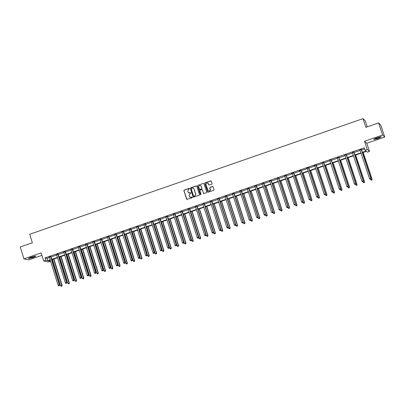 <?xml version="1.0" encoding="UTF-8"?>
<svg xmlns="http://www.w3.org/2000/svg" width="405" height="405" viewBox="0 0 405 405"><rect width="100%" height="100%" fill="white"/><g stroke="black" fill="none" stroke-linecap="round" stroke-linejoin="round"><path stroke-width="0.61" d="M189.565 188.573L189.135 188.355L184.194 190.066L183.88 190.694L186.72 199.361L192.142 197.756L192.365 197.311L189.732 196.982L189.322 196.329L189.1 195.625L190.102 193.605L190.963 192.942L188.325 192.603L187.697 191.251L188.705 189.236L189.565 188.573M189.424 188.391L184.295 190.107L183.981 190.74L186.913 199.473M192.223 197.129L191.292 197.316M190.826 192.76L189.894 192.947M378.083 138.576L373.85 139.452L377.166 137.715L381.404 136.834L378.083 138.576M33.164 257.6L28.431 258.572L31.114 257.16L35.853 256.188L33.164 257.6M384.75 137.072L382.619 135.022L364.515 141.274L366.793 143.269L384.75 137.072L380.751 125.084L378.589 122.938L365.872 127.337L362.981 118.655L29.702 234.267L32.344 242.803L20.25 246.989L23.915 258.856L28.826 259.878L41.902 255.363M378.589 122.938L382.619 135.022M211.724 184.219L212.038 183.586L211.273 181.212L210.656 180.903L205.153 182.812L204.839 183.44L207.674 192.097L208.18 192.213L213.683 190.315L214.002 189.682L213.076 186.811L212.458 186.502L210.104 187.318L209.785 187.95L210.175 190.37L209.441 191.049L208.236 190.897L205.958 184.66L206.029 183.657L206.773 182.984L207.76 183.014L208.858 184.908L209.37 185.034L211.724 184.219M50.19 260.258L50.509 261.281L48.413 262L43.649 260.997L41.143 252.907L23.915 258.856M43.649 260.997L45.76 260.268L47.805 260.704L50.205 259.873M362.283 152.371L366.014 151.085L365.037 150.255L364.232 147.835L45.021 257.889L45.76 260.268M365.037 150.255L367.249 149.491L369.502 151.424L367.31 152.184L366.338 151.359L362.394 152.72M364.515 141.274L367.249 149.491M196.784 186.229L196.167 185.92L190.679 187.824L190.365 188.452L193.2 197.113L199.184 195.321L199.498 194.694L196.784 186.229M197.913 185.318L203.406 183.414L203.917 183.536L206.747 192.188L206.428 192.82L203.573 193.514L202.358 189.889L201.741 189.581L200.181 190.122L199.862 190.75L201.012 194.324L200.359 194.552L197.599 185.946L197.913 185.318L203.406 183.414M367.269 126.856L365.264 120.837L362.981 118.655M366.793 143.269L369.502 151.424M50.311 260.218L48.484 260.845L50.509 261.281M361.083 153.171L354.836 155.323M353.519 155.778L347.282 157.925M345.961 158.38L339.739 160.522M338.413 160.977L332.201 163.119M330.875 163.574L324.673 165.711M323.342 166.172L317.15 168.303M315.819 168.763L309.643 170.89M308.306 171.35L302.135 173.477M300.799 173.937L294.643 176.059M293.301 176.519L287.155 178.635M285.808 179.101L279.673 181.212M278.326 181.678L272.2 183.789M270.854 184.25L264.738 186.356M263.387 186.821L257.281 188.927M255.93 189.393L249.834 191.489M248.478 191.96L242.398 194.056M241.036 194.522L234.966 196.612L243.562 223.19L244.752 222.785L236.155 196.202M233.604 197.083L227.539 199.169M226.177 199.64L220.128 201.725M218.761 202.196L212.716 204.277M211.349 204.748L205.32 206.823M203.948 207.299L197.929 209.37M196.552 209.846L190.542 211.916M189.165 212.387L183.166 214.453M181.784 214.928L175.8 216.994M174.418 217.47L168.44 219.53M167.052 220.006L161.089 222.061M159.697 222.537L153.743 224.593M152.351 225.069L146.407 227.119M145.01 227.6L139.077 229.64M137.68 230.121L131.757 232.161M130.359 232.647L124.446 234.682M123.044 235.163L117.141 237.198M115.734 237.684L109.841 239.714M108.434 240.195L102.551 242.225M101.144 242.711L95.271 244.731M93.859 245.217L87.996 247.237M86.579 247.723L80.732 249.738M79.314 250.229L73.472 252.239M72.049 252.73L66.223 254.74M64.8 255.226L58.978 257.231M57.55 257.722L51.744 259.726M51.637 259.382L57.444 257.383M58.872 256.892L64.689 254.887M66.116 254.396L71.943 252.386M73.366 251.895L79.203 249.885M80.625 249.399L86.473 247.379M87.89 246.893L93.752 244.873M95.165 244.387L101.032 242.367M102.445 241.881L108.327 239.851M109.735 239.37L115.627 237.34M117.03 236.854L122.933 234.824M124.335 234.338L130.248 232.303M131.65 231.817L137.573 229.777M138.971 229.296L144.904 227.256M146.296 226.775L152.245 224.724M153.632 224.243L159.59 222.193M160.977 221.717L166.946 219.662M168.328 219.181L174.307 217.126M175.689 216.65L181.678 214.584M183.06 214.108L189.054 212.043M190.431 211.567L196.44 209.501M197.817 209.026L203.836 206.955M205.208 206.479L211.238 204.403M212.605 203.933L218.649 201.852M220.016 201.381L226.066 199.295M227.428 198.825L233.493 196.739M234.854 196.268L240.924 194.177M242.286 193.706L248.366 191.611M249.723 191.145L255.818 189.044M257.17 188.578L263.275 186.477M264.627 186.011L270.742 183.905M272.089 183.44L278.215 181.329M279.561 180.868L285.697 178.752M287.039 178.291L293.19 176.17M294.526 175.709L300.687 173.588M302.024 173.127L308.195 171.001M309.526 170.546L315.708 168.414M317.039 167.953L323.231 165.822M324.557 165.367L330.758 163.23M332.085 162.775L338.302 160.633M339.623 160.177L345.845 158.031M347.166 157.575L353.403 155.429M354.719 154.973L360.966 152.822M45.021 257.889L47.066 258.329L49.471 257.504M50.898 257.013L56.705 255.008M58.133 254.517L63.949 252.512M65.377 252.021L71.204 250.012M72.627 249.52L78.464 247.511M79.881 247.02L85.728 245.005M87.146 244.519L93.003 242.499M94.421 242.013L100.288 239.988M101.701 239.502L107.578 237.477M108.986 236.991L114.878 234.961M116.281 234.475L122.183 232.44M123.586 231.959L129.499 229.918M130.896 229.438L136.819 227.397M138.216 226.916L144.15 224.871M145.542 224.39L151.485 222.34M152.877 221.859L158.831 219.809M160.218 219.333L166.182 217.277M167.569 216.797L173.542 214.736M174.93 214.26L180.913 212.2M182.296 211.724L188.29 209.653M189.667 209.182L195.676 207.112M197.053 206.636L203.067 204.56M204.439 204.09L210.468 202.009M211.84 201.538L217.875 199.457M219.242 198.987L225.291 196.901M226.658 196.43L232.718 194.344M234.08 193.873L240.15 191.783M241.507 191.312L247.592 189.216M248.948 188.75L255.039 186.649M256.39 186.184L262.496 184.078M263.847 183.612L269.958 181.506M271.309 181.04L277.43 178.929M278.777 178.468L284.912 176.352M286.254 175.891L292.4 173.77M293.741 173.31L299.897 171.188M301.234 170.728L307.405 168.602M308.737 168.141L314.918 166.01M316.249 165.554L322.436 163.417M323.767 162.962L329.969 160.82M331.295 160.365L337.507 158.223M338.828 157.768L345.05 155.626M346.371 155.171L352.603 153.019M353.919 152.569L360.166 150.412M361.483 149.961L364.586 148.893M47.066 258.329L47.805 260.704M360.025 150.012L361.412 149.536M352.461 152.619L353.849 152.138M344.908 155.221L346.3 154.74M337.365 157.823L338.757 157.343M329.827 160.421L331.224 159.94M322.299 163.018L323.696 162.537M315.996 165.002L325.407 193.843L324.202 194.258L314.812 165.691L314.128 165.65L316.178 165.124M308.483 167.594L317.879 196.425L316.669 196.835L307.299 168.283L306.615 168.237L308.666 167.716M300.976 170.181L310.351 199.002L309.147 199.412L299.796 170.869L299.113 170.824L301.168 170.302M293.478 172.768L302.839 201.574L301.634 201.984L292.299 173.451L291.615 173.411L293.671 172.884M284.776 175.952L286.188 175.466M277.293 178.529L278.711 178.043M269.821 181.106L271.239 180.615M262.359 183.678L263.776 183.187M254.902 186.249L256.325 185.758M247.455 188.816L248.878 188.325M240.013 191.383L241.441 190.887M232.581 193.944L234.014 193.448M225.155 196.501L226.592 196.01M217.738 199.057L219.176 198.561M210.332 201.614L211.769 201.118M202.93 204.16L204.373 203.664M195.539 206.712L196.982 206.211M188.153 209.258L189.601 208.757M180.777 211.8L182.23 211.299M173.411 214.341L174.864 213.84M166.05 216.877L167.503 216.376M158.694 219.409L160.152 218.908M151.354 221.945L152.812 221.439M144.013 224.471L145.476 223.97M136.682 226.997L138.151 226.491M129.362 229.524L130.83 229.017M122.052 232.045L123.52 231.538M114.742 234.561L116.22 234.055M107.447 237.077L108.92 236.571M100.156 239.593L101.635 239.082M92.872 242.099L94.355 241.593M85.597 244.61L87.08 244.099M78.332 247.116L79.815 246.599M71.072 249.617L72.561 249.1M63.818 252.118L65.311 251.601M56.578 254.613L58.072 254.097M49.339 257.109L50.838 256.593M188.836 192.932L189.991 192.988M190.244 197.306L191.393 197.356M196.572 185.961L190.78 187.864L190.461 188.497L193.398 197.225M191.403 188.3L191.18 188.745L193.56 196.167L194.668 196.152L195.676 194.132L194.046 189.059L193.666 188.431L192.076 188.067L191.403 188.3M193.251 188.138L194.147 189.1L195.772 194.177L194.764 196.192L194.091 196.425M203.816 183.455L203.502 183.46M202.141 189.621L203.776 193.636M198.01 185.363L197.696 185.991L200.596 194.775M201.214 186.33L200.014 185.429L198.789 186.194L198.668 186.943L199.468 189.348L201.528 188.922L201.842 188.29L201.31 186.371L200.566 185.571M199.665 189.464L199.969 189.464M201.31 186.371L201.938 188.335L201.624 188.968L200.065 189.505M208.17 183.313L209.056 185.039M208.494 191.038L209.942 190.841L210.377 190.077L210.246 189.373M212.868 186.543L210.195 187.358L209.881 187.991L210.342 189.413M211.066 180.949L205.249 182.852L204.935 183.485L207.871 192.218M52.468 259.473L60.644 285.808L62.112 285.469L53.89 258.987M61.737 286.163L61.276 286.325L61.864 286.188L61.803 285.414L53.622 259.078M61.276 286.325L60.644 285.808M62.112 285.469L61.864 286.188M50.519 256.522L59.282 284.968L58.117 285.368L49.238 256.962M50.848 256.406L59.596 285.024L59.282 284.968L59.221 285.727L58.755 285.884L59.221 285.727M59.348 285.748L59.596 285.024M58.117 285.368L58.755 285.884M59.672 256.993L67.868 283.338L69.336 282.994L61.094 256.507M68.961 283.692L68.501 283.849L69.088 283.718L69.027 282.938L60.831 256.593M68.501 283.849L67.868 283.338M69.336 282.994L69.088 283.718M66.891 254.507L75.097 280.862L76.565 280.523L68.303 254.021M76.196 281.217L75.73 281.379L76.317 281.242L76.256 280.462L68.045 254.107M75.73 281.379L75.097 280.862M76.565 280.523L76.317 281.242M57.753 254.026L66.536 282.488L65.372 282.882L56.472 254.467M58.082 253.91L66.85 282.543L66.536 282.488L66.476 283.242L66.01 283.404L66.476 283.242M66.597 283.267L66.85 282.543M65.372 282.882L66.01 283.404M64.997 251.53L73.801 279.997L72.637 280.397L63.717 251.971M65.326 251.414L74.11 280.058L73.801 279.997L73.735 280.756L73.27 280.918L73.735 280.756M73.857 280.781L74.11 280.058M72.637 280.397L73.27 280.918M35.194 256.137L28.917 258.076M29.58 257.752L34.465 256.243M28.634 258.253L35.534 256.117M380.74 136.794L374.321 138.93M374.959 138.601L380.032 136.905M374.033 139.123L381.09 136.769M74.11 252.021L82.336 278.382L83.8 278.043L75.527 251.535M83.435 278.741L82.969 278.898L83.557 278.761L83.496 277.987L75.269 251.621M82.969 278.898L82.336 278.382M83.8 278.043L83.557 278.761M72.252 249.029L81.071 277.511L79.901 277.911L70.966 249.47M72.576 248.918L81.375 277.572L81.071 277.511L81.005 278.265L80.539 278.427L81.005 278.265M81.127 278.291L81.375 277.572M79.901 277.911L80.539 278.427M81.344 249.531L89.586 275.901L91.044 275.567L82.752 249.045M90.68 276.261L90.214 276.418L90.801 276.286L90.745 275.506L82.504 249.131M90.214 276.418L89.586 275.901M91.044 275.567L90.801 276.286M79.512 246.523L88.346 275.015L87.181 275.415L78.226 246.969M79.831 246.417L88.649 275.081L88.346 275.015L88.28 275.775L87.814 275.937L88.28 275.775M88.401 275.8L88.649 275.081M87.181 275.415L87.814 275.937M88.579 247.035L96.841 273.421L98.299 273.081L89.991 246.549M97.934 273.775L97.468 273.937L98.05 273.8L98 273.021L89.743 246.635M97.468 273.937L96.841 273.421M98.299 273.081L98.05 273.8M86.781 244.018L95.631 272.524L94.466 272.924L85.49 244.463M87.095 243.911L95.929 272.585L95.631 272.524L95.565 273.284L95.099 273.441L95.565 273.284M95.686 273.309L95.929 272.585M94.466 272.924L95.099 273.441M95.828 244.539L104.1 270.935L105.558 270.596L97.23 244.058M105.199 271.289L104.733 271.451L105.315 271.315L105.265 270.535L96.987 244.139M104.733 271.451L104.1 270.935M105.558 270.596L105.315 271.315M94.056 241.512L102.926 270.024L101.756 270.424L92.765 241.957M94.37 241.405L103.219 270.089L102.926 270.024L102.86 270.788L102.389 270.945L102.86 270.788M102.976 270.813L103.219 270.089M101.756 270.424L102.389 270.945M103.078 242.043L111.37 268.444L112.823 268.11L104.485 241.557M112.468 268.804L112.003 268.96L112.58 268.829L112.534 268.044L104.242 241.643M112.003 268.96L111.37 268.444M112.823 268.11L112.58 268.829M101.341 239.001L110.226 267.528L109.056 267.928L100.05 239.446M101.65 238.894L110.519 267.589L110.226 267.528L110.16 268.287L109.689 268.449L110.16 268.287M110.276 268.312L110.519 267.589M109.056 267.928L109.689 268.449M110.342 239.542L118.65 265.953L120.098 265.619L111.739 239.056M119.743 266.313L119.278 266.47L119.86 266.338L119.814 265.553L111.507 239.137M119.278 266.47L118.65 265.953M120.098 265.619L119.86 266.338M108.631 236.485L117.536 265.022L116.367 265.422L107.34 236.93M108.935 236.383L117.825 265.088L117.536 265.022L117.465 265.786L116.999 265.943L117.465 265.786M117.582 265.812L117.825 265.088M116.367 265.422L116.999 265.943M117.612 237.036L125.935 263.458L127.383 263.128L119.009 236.555M127.028 263.817L126.562 263.979L127.14 263.847L127.099 263.058L118.776 236.636M126.562 263.979L125.935 263.458M127.383 263.128L127.14 263.847M115.931 233.969L124.856 262.516L123.682 262.921L114.64 234.414M116.23 233.867L125.135 262.587L124.315 263.442L124.78 263.28M124.897 263.306L125.135 262.587M123.682 262.921L124.315 263.442M124.887 234.53L133.225 260.962L134.673 260.633L126.284 234.049M134.323 261.321L133.858 261.483L134.435 261.352L134.394 260.562L126.051 234.131M133.858 261.483L133.225 260.962M134.673 260.633L134.435 261.352M123.236 231.452L132.177 260.01L131.002 260.41L121.945 231.898M123.535 231.351L132.455 260.081L131.635 260.931L132.106 260.774M132.217 260.8L132.455 260.081M131.002 260.41L131.635 260.931M132.172 232.019L140.525 258.461L141.968 258.132L133.564 231.544M141.623 258.825L141.158 258.982L141.735 258.851L141.699 258.061L133.341 231.619M141.158 258.982L140.525 258.461M141.968 258.132L141.735 258.851M130.552 228.931L139.512 257.499L138.338 257.899L129.256 229.377M130.845 228.83L139.786 257.57L138.966 258.425L139.436 258.263M139.548 258.289L139.786 257.57M138.338 257.899L138.966 258.425M139.462 229.508L147.835 255.96L149.278 255.631L140.854 229.033M148.934 256.325L148.463 256.481L149.04 256.35L149.01 255.56L140.631 229.108M148.463 256.481L147.835 255.96M149.278 255.631L149.04 256.35M137.877 226.405L146.853 254.983L145.673 255.388L136.576 226.851M138.166 226.309L147.121 255.059L146.306 255.909L146.777 255.752M146.883 255.778L147.121 255.059M145.673 255.388L146.306 255.909M146.762 226.992L155.15 253.459L156.588 253.13L148.149 226.516M156.249 253.819L155.778 253.981L156.355 253.849L156.325 253.054L147.931 226.592M155.778 253.981L155.15 253.459M156.588 253.13L156.355 253.849M145.208 223.879L154.199 252.467L153.024 252.872L143.907 224.324M145.491 223.783L154.467 252.543L153.652 253.398L154.123 253.236M154.229 253.262L154.467 252.543M153.024 252.872L153.652 253.398M154.072 224.476L162.476 250.948L163.914 250.624L155.454 224M163.574 251.313L163.104 251.47L163.676 251.343L163.65 250.548L155.242 224.076M163.104 251.47L162.476 250.948M163.914 250.624L163.676 251.343M152.543 221.348L161.554 249.951L160.375 250.356L151.242 221.798M152.827 221.251L161.818 250.027L161.008 250.877L161.479 250.715M161.585 250.746L161.818 250.027M160.375 250.356L161.008 250.877M161.387 221.955L169.806 248.442L171.239 248.113L162.769 221.479M170.905 248.802L170.434 248.964L171.006 248.832L170.986 248.037L162.562 221.555M170.434 248.964L169.806 248.442M171.239 248.113L171.006 248.832M159.889 218.816L168.92 247.43L167.741 247.835L158.588 219.267M160.167 218.72L169.179 247.506L168.369 248.356L168.844 248.194M168.946 248.224L169.179 247.506M167.741 247.835L168.369 248.356M168.708 219.434L177.147 245.926L178.58 245.602L170.09 218.958M178.246 246.291L177.775 246.453L178.347 246.321L178.327 245.526L169.882 219.029M177.775 246.453L177.147 245.926M178.58 245.602L178.347 246.321M167.245 216.28L176.291 244.903L175.112 245.308L165.944 216.731M167.518 216.189L176.55 244.979L175.74 245.835L176.21 245.673M176.317 245.703L176.55 244.979M175.112 245.308L175.74 245.835M176.038 216.908L184.498 243.41L185.925 243.086L177.415 216.437M185.591 243.775L185.12 243.937L185.692 243.805L185.672 243.01L177.218 216.503M185.12 243.937L184.498 243.41M185.925 243.086L185.692 243.805M174.606 213.744L183.673 242.377L182.488 242.782L173.305 214.194M174.874 213.653L183.926 242.458L183.121 243.309L183.592 243.147M183.693 243.177L183.926 242.458M182.488 242.782L183.121 243.309M183.379 214.382L191.854 240.894L193.276 240.57L184.756 213.911M192.947 241.258L192.476 241.42L193.048 241.289L193.033 240.489L184.558 213.977M192.476 241.42L191.854 240.894M193.276 240.57L193.048 241.289M181.977 211.202L191.059 239.846L189.874 240.251L180.67 211.653M182.24 211.111L191.307 239.927L190.507 240.778L190.978 240.616M191.079 240.651L191.307 239.927M189.874 240.251L190.507 240.778M190.725 211.85L199.214 238.373L200.637 238.049L192.097 211.38M200.313 238.737L199.842 238.899L200.409 238.768L200.394 237.968L191.904 211.445M199.842 238.899L199.214 238.373M200.637 238.049L200.409 238.768M189.353 208.661L198.455 237.315L197.27 237.72L188.047 209.112M189.616 208.57L198.698 237.396L197.898 238.246L198.374 238.084M198.47 238.12L198.698 237.396M197.27 237.72L197.898 238.246M198.08 209.319L206.585 235.852L208.008 235.528L199.452 208.848M207.684 236.211L207.213 236.373L207.78 236.247L207.77 235.447L199.26 208.914M207.213 236.373L206.585 235.852M208.008 235.528L207.78 236.247M196.739 206.115L205.861 234.778L204.672 235.189L195.433 206.565M196.997 206.023L206.099 234.865L205.3 235.715L205.775 235.553M205.872 235.583L206.099 234.865M204.672 235.189L205.3 235.715M205.441 206.783L213.967 233.326L215.384 233.002L206.808 206.312M215.065 233.69L214.589 233.852L215.156 233.72L215.146 232.921L206.626 206.373M214.589 233.852L213.967 233.326M215.384 233.002L215.156 233.72M204.135 203.563L213.273 232.242L212.083 232.647L202.824 204.019M204.388 203.477L213.506 232.328L212.711 233.179L213.187 233.017M213.278 233.047L213.506 232.328M212.083 232.647L212.711 233.179M212.812 204.242L221.353 230.794L222.765 230.475L214.179 203.776M222.451 231.159L221.975 231.321L222.542 231.194L222.537 230.389L213.997 203.836M221.975 231.321L221.353 230.794M222.765 230.475L222.542 231.194M211.537 201.012L220.69 229.701L219.5 230.111L210.225 201.467M211.785 200.926L220.922 229.787L220.128 230.637L220.603 230.475M220.695 230.511L220.922 229.787M219.5 230.111L220.128 230.637M220.193 201.7L228.749 228.263L230.156 227.944L221.555 201.234M229.848 228.628L229.372 228.79L229.934 228.663L229.934 227.858L221.373 201.295M229.372 228.79L228.749 228.263M230.156 227.944L229.934 228.663M218.943 198.46L228.116 227.159L226.927 227.564L217.632 198.911M219.191 198.374L228.344 227.245L227.554 228.096L228.03 227.934M228.121 227.969L228.344 227.245M226.927 227.564L227.554 228.096M227.58 199.159L236.15 225.732L237.558 225.413L228.936 198.688M237.249 226.096L236.773 226.258L237.335 226.132L237.335 225.322L228.764 198.749M236.773 226.258L236.15 225.732M237.558 225.413L237.335 226.132M226.36 195.904L235.553 224.613L234.363 225.018L225.048 196.354M226.603 195.817L235.776 224.699L234.986 225.55L235.467 225.388M235.553 225.423L235.776 224.699M234.363 225.018L234.986 225.55M244.66 223.56L244.185 223.722L244.747 223.595L244.969 222.877L236.328 196.141M244.185 223.722L243.562 223.19M244.969 222.877L244.747 223.595M233.786 193.342L242.995 222.061L241.805 222.472L232.47 193.798M234.024 193.261L243.218 222.153L242.428 223.003L242.909 222.841M242.995 222.877L243.218 222.153M241.805 222.472L242.428 223.003M250.654 219.642L250.978 220.654L252.386 220.335L243.729 193.595M252.077 221.019L251.601 221.181L252.163 221.054L252.168 220.244L243.562 193.651M251.601 221.181L250.978 220.654M252.386 220.335L252.163 221.054M241.223 190.78L250.447 219.51L249.252 219.92L239.902 191.236M241.456 190.699L250.665 219.606L249.88 220.452L250.356 220.29M250.442 220.325L250.665 219.606M249.252 219.92L249.88 220.452M258.091 217.141L258.405 218.113L259.808 217.794L251.135 191.044M259.504 218.477L259.028 218.639L259.59 218.513L259.6 217.703L250.973 191.099M259.028 218.639L258.405 218.113M259.808 217.794L259.59 218.513M248.66 188.214L257.909 216.958L256.714 217.369L247.344 188.669M248.893 188.138L258.122 217.05L257.337 217.9L257.818 217.733M257.899 217.774L258.122 217.05M256.714 217.369L257.337 217.9M265.543 214.64L265.842 215.566L267.239 215.252L258.547 188.487M266.941 215.931L266.465 216.098L267.022 215.971L267.032 215.156L258.39 188.543M266.465 216.098L265.842 215.566M267.239 215.252L267.022 215.971M256.112 185.647L265.376 214.402L264.182 214.812L254.791 186.103M256.335 185.571L265.584 214.493L264.804 215.344L265.285 215.177M265.366 215.217L265.584 214.493M264.182 214.812L264.804 215.344M272.995 212.134L273.284 213.02L274.681 212.706L265.974 185.93M274.382 213.384L273.907 213.546L274.463 213.425L274.479 212.61L265.817 185.986M273.907 213.546L273.284 213.02M274.681 212.706L274.463 213.425M263.569 183.075L272.854 211.84L271.654 212.25L262.248 183.531M263.792 182.999L273.056 211.936L272.276 212.782L272.757 212.62M272.838 212.655L273.056 211.936M271.654 212.25L272.276 212.782M280.462 209.628L280.736 210.468L282.128 210.154L273.405 183.374M281.834 210.833L281.359 211L281.915 210.873L281.931 210.058L273.253 183.424M281.359 211L280.736 210.468M282.128 210.154L281.915 210.873M271.036 180.503L280.336 209.279L279.136 209.689L269.71 180.959M271.254 180.427L280.538 209.375L279.759 210.22L280.24 210.058M280.321 210.099L280.538 209.375M279.136 209.689L279.759 210.22M287.935 207.117L288.193 207.912L289.585 207.603L280.842 180.812M289.292 208.281L288.816 208.443L289.373 208.322L289.388 207.507L280.695 180.863M288.816 208.443L288.193 207.912M289.585 207.603L289.373 208.322M278.508 177.927L287.828 206.712L286.629 207.122L277.182 178.382M278.721 177.856L288.026 206.813L287.251 207.659L287.732 207.492M287.808 207.532L288.026 206.813M286.629 207.122L287.251 207.659M295.412 204.606L295.66 205.36L297.047 205.046L288.289 178.246M296.759 205.725L296.283 205.892L296.835 205.765L296.86 204.95L288.147 178.296M296.283 205.892L295.66 205.36M297.047 205.046L296.835 205.765M285.991 175.35L295.326 204.145L294.126 204.555L284.664 175.805M286.198 175.274L295.518 204.247L294.749 205.092L295.23 204.925M295.306 204.965L295.518 204.247M294.126 204.555L294.749 205.092M302.905 202.09L303.137 202.799L304.519 202.49L295.746 175.679M304.236 203.168L303.755 203.33L304.312 203.209L304.332 202.389L295.604 175.724M303.755 203.33L303.137 202.799M304.519 202.49L304.312 203.209M293.686 172.697L303.026 201.675L302.257 202.52L302.738 202.353M302.813 202.399L303.026 201.675M301.634 201.984L302.257 202.52M310.402 199.569L310.62 200.237L312.002 199.928L303.208 173.107M311.718 200.607L311.237 200.769L311.789 200.647L311.82 199.827L303.072 173.153M311.237 200.769L310.62 200.237M312.002 199.928L311.789 200.647M301.178 170.11L310.539 199.103L309.769 199.948L310.25 199.781M310.326 199.822L310.539 199.103M309.147 199.412L309.769 199.948M317.905 197.053L318.107 197.675L319.489 197.367L310.681 170.535M319.211 198.04L318.73 198.207L319.282 198.085L319.312 197.26L310.549 170.576M318.73 198.207L318.107 197.675M319.489 197.367L319.282 198.085M308.681 167.528L318.057 196.526L317.292 197.372L317.773 197.205M317.849 197.25L318.057 196.526M316.669 196.835L317.292 197.372M325.417 194.527L325.61 195.109L326.987 194.8L318.158 167.959M326.708 195.473L326.227 195.64L326.779 195.519L326.81 194.694L318.031 167.999M326.227 195.64L325.61 195.109M326.987 194.8L326.779 195.519M316.189 164.936L325.585 193.949L324.825 194.795L325.306 194.628M325.377 194.673L325.585 193.949M324.202 194.258L324.825 194.795M332.94 192.005L333.118 192.537L334.49 192.233L325.645 165.377M334.216 192.907L333.735 193.069L334.282 192.947L334.317 192.127L325.524 165.422M333.735 193.069L333.118 192.537M334.49 192.233L334.282 192.947M323.519 162.41L332.95 191.261L331.741 191.676L322.188 162.871M323.706 162.344L333.123 191.373L332.363 192.213L332.844 192.046M332.915 192.091L333.123 191.373M331.741 191.676L332.363 192.213M340.468 189.474L340.63 189.965L342.002 189.661L333.138 162.795M341.729 190.335L341.248 190.497L341.8 190.375L341.835 189.55L333.021 162.835M341.248 190.497L340.63 189.965M342.002 189.661L341.8 190.375M331.052 159.813L340.499 188.679L339.289 189.089L329.716 160.274M331.234 159.752L340.666 188.786L339.911 189.631L340.392 189.464M340.463 189.505L340.666 188.786M339.289 189.089L339.911 189.631M348.001 186.928L348.153 187.388L349.525 187.085L340.645 160.213M349.257 187.758L348.771 187.925L349.318 187.804L349.363 186.973L340.529 160.248M348.771 187.925L348.153 187.388M349.525 187.085L349.318 187.804M338.59 157.216L348.057 186.087L346.847 186.502L337.254 157.677M338.767 157.155L348.219 186.199L347.465 187.044L347.951 186.877M348.017 186.923L348.219 186.199M346.847 186.502L347.465 187.044M355.534 184.346L355.686 184.812L357.053 184.508L348.153 157.626M356.785 185.181L356.304 185.348L356.851 185.227L356.896 184.397L348.047 157.661M356.304 185.348L355.686 184.812M357.053 184.508L356.851 185.227M346.133 154.614L355.62 183.5L354.41 183.916L344.797 155.075M346.31 154.553L355.782 183.612L355.028 184.452L355.514 184.285M355.58 184.331L355.782 183.612M354.41 183.916L355.028 184.452M363.072 181.764L363.224 182.23L364.591 181.931L355.676 155.034M364.328 182.599L363.842 182.766L364.389 182.645L364.434 181.815L355.57 155.069M363.842 182.766L363.224 182.23M364.591 181.931L364.389 182.645M353.692 152.012L363.194 180.903L361.984 181.324L352.35 152.472M353.864 151.951L363.351 181.02L362.602 181.86L363.088 181.693M363.148 181.739L363.351 181.02M361.984 181.324L362.602 181.86M370.621 179.182L370.772 179.648L372.134 179.344L363.204 152.442M371.876 180.017L371.39 180.185L371.937 180.063L371.982 179.233L363.103 152.477M371.39 180.185L370.772 179.648M372.134 179.344L371.937 180.063M361.255 149.404L370.777 178.311L369.562 178.727L359.913 149.865M361.422 149.344L370.929 178.423L370.666 179.101L370.18 179.263L370.666 179.101M370.727 179.147L370.929 178.423M369.562 178.727L370.18 179.263M50.509 256.598L50.833 256.669M50.534 256.79L50.853 256.861M57.748 254.107L58.067 254.178M57.768 254.294L58.087 254.365M64.992 251.606L65.306 251.682M65.013 251.799L65.326 251.869M72.247 249.105L72.556 249.181M72.267 249.298L72.576 249.369M79.507 246.605L79.81 246.68M79.527 246.792L79.836 246.868M86.776 244.099L87.075 244.174M86.797 244.286L87.1 244.367M94.051 241.593L94.35 241.669M94.071 241.78L94.37 241.861M101.336 239.082L101.63 239.163M101.356 239.269L101.65 239.35M108.626 236.566L108.915 236.647M108.646 236.758L108.94 236.839M115.926 234.049L116.21 234.136M115.946 234.242L116.235 234.323M123.231 231.533L123.515 231.614M123.257 231.721L123.535 231.807M130.547 229.007L130.825 229.093M130.572 229.2L130.85 229.286M137.872 226.486L138.145 226.572M137.892 226.673L138.166 226.765M145.203 223.96L145.471 224.046M145.223 224.147L145.496 224.238M152.538 221.429L152.806 221.52M152.564 221.621L152.827 221.707M159.884 218.897L160.147 218.989M159.909 219.085L160.172 219.176M167.24 216.361L167.498 216.452M167.26 216.553L167.523 216.645M174.601 213.825L174.859 213.916M174.626 214.012L174.879 214.108M181.972 211.283L182.225 211.38M181.992 211.476L182.245 211.567"/></g></svg>
